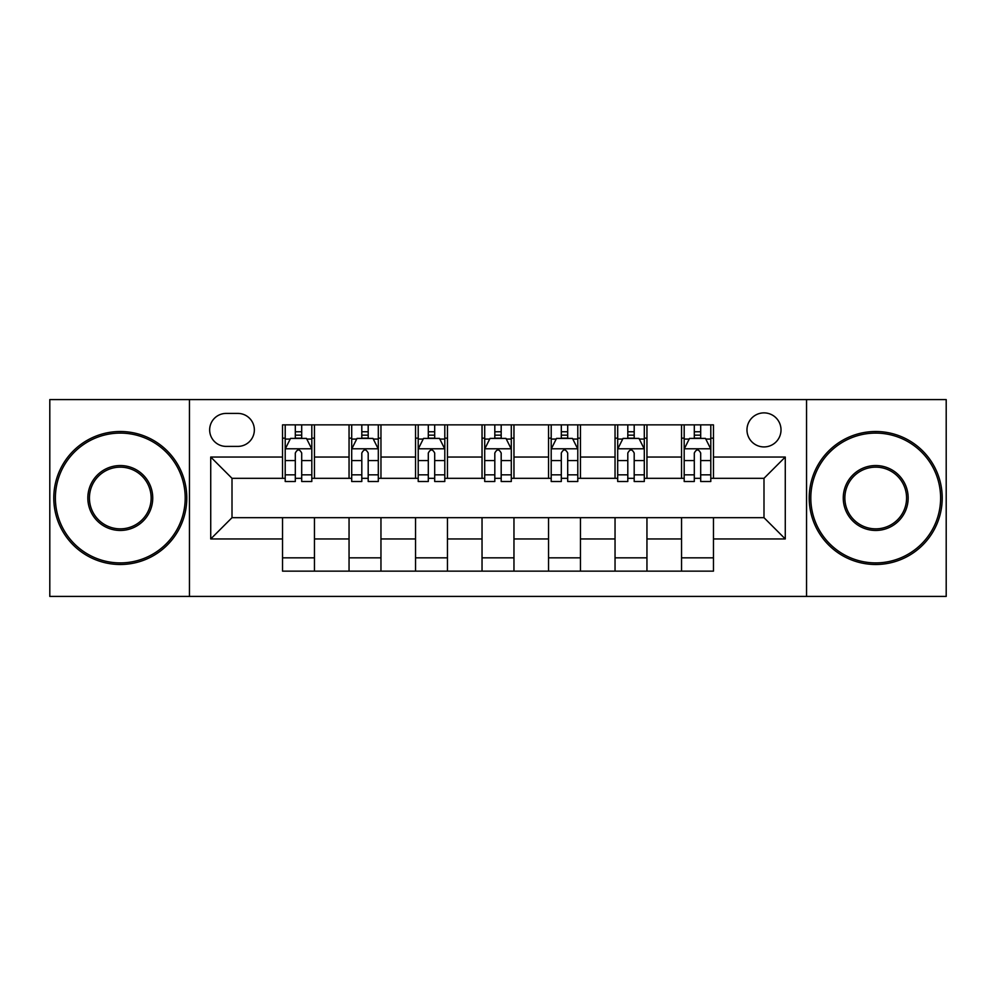 <?xml version="1.0" encoding="UTF-8"?>
<svg xmlns="http://www.w3.org/2000/svg" width="996" height="996" viewBox="0 0 996 996"><rect width="100%" height="100%" fill="white"/><g stroke="black" fill="none" stroke-linecap="round" stroke-linejoin="round"><path stroke-width="1.49" d="M763.994 412.879A17.019 17.019 0 0 0 746.975 429.911A17.019 17.019 0 0 0 763.994 446.93A17.019 17.019 0 0 0 781.013 429.911A17.019 17.019 0 0 0 763.994 412.879M806.548 596.417L946.2 596.417L946.2 399.583L806.548 399.583L806.548 596.417L189.452 596.417L189.452 399.583L49.8 399.583L49.8 596.417L189.452 596.417M226.154 446.395L237.857 446.395A16.496 16.496 0 0 0 254.354 429.911A16.496 16.496 0 0 0 237.857 413.415L226.154 413.415A16.496 16.496 0 0 0 209.658 429.911A16.496 16.496 0 0 0 226.154 446.395M806.548 399.583L189.452 399.583M282.54 538.961L210.729 538.961L210.729 457.04L282.54 457.04L282.54 478.317L232.006 478.317L232.006 517.683L282.54 517.683L282.54 571.144L713.46 571.144L713.46 517.683L763.994 517.683L763.994 478.317L713.46 478.317L713.46 457.04L785.271 457.04L785.271 538.961L713.46 538.961M713.46 457.04L713.46 424.856L282.54 424.856L282.54 457.04M681.538 424.856L681.538 478.317L684.19 478.317M694.299 478.317L700.686 478.317M710.795 478.317L713.46 478.317M681.538 478.317L644.3 478.317M615.042 424.856L615.042 478.317L617.694 478.317M627.804 478.317L634.191 478.317M615.042 478.317L577.792 478.317M548.535 424.856L548.535 478.317L551.199 478.317M561.308 478.317L567.695 478.317M548.535 478.317L511.297 478.317M482.039 424.856L482.039 478.317L484.703 478.317M494.813 478.317L501.187 478.317M482.039 478.317L444.801 478.317M415.544 424.856L415.544 478.317L418.208 478.317M428.305 478.317L434.692 478.317M415.544 478.317L378.306 478.317M349.048 424.856L349.048 478.317L351.7 478.317M361.809 478.317L368.196 478.317M349.048 478.317L311.81 478.317M282.54 478.317L285.205 478.317M295.314 478.317L301.701 478.317M282.54 517.683L314.462 517.683L314.462 571.144M713.46 517.683L314.462 517.683M314.462 424.856L314.462 478.317M282.54 438.153L285.205 438.153M295.314 438.153L301.701 438.153M311.81 438.153L314.462 438.153M282.54 557.847L314.462 557.847M349.048 517.683L349.048 571.144M380.958 424.856L380.958 478.317M349.048 438.153L351.7 438.153M361.809 438.153L368.196 438.153M378.306 438.153L380.958 438.153M380.958 517.683L380.958 571.144M349.048 557.847L380.958 557.847M415.544 517.683L415.544 571.144M447.465 517.683L447.465 571.144M415.544 557.847L447.465 557.847M447.465 424.856L447.465 478.317M415.544 438.153L418.208 438.153M428.305 438.153L434.692 438.153M444.801 438.153L447.465 438.153M482.039 517.683L482.039 571.144M513.961 517.683L513.961 571.144M482.039 557.847L513.961 557.847M513.961 424.856L513.961 478.317M482.039 438.153L484.703 438.153M494.813 438.153L501.187 438.153M511.297 438.153L513.961 438.153M548.535 517.683L548.535 571.144M580.456 517.683L580.456 571.144M548.535 557.847L580.456 557.847M580.456 424.856L580.456 478.317M548.535 438.153L551.199 438.153M561.308 438.153L567.695 438.153M577.792 438.153L580.456 438.153M615.042 517.683L615.042 571.144M646.952 517.683L646.952 571.144M615.042 557.847L646.952 557.847M646.952 424.856L646.952 478.317M615.042 438.153L617.694 438.153M627.804 438.153L634.191 438.153M644.3 438.153L646.952 438.153M681.538 517.683L681.538 571.144M681.538 557.847L713.46 557.847M681.538 438.153L684.19 438.153M694.299 438.153L700.686 438.153M710.795 438.153L713.46 438.153M232.006 478.317L210.729 457.04M232.006 517.683L210.729 538.961M785.271 457.04L763.994 478.317M785.271 538.961L763.994 517.683M301.701 431.766L295.314 431.766M311.81 474.843L301.701 474.843L301.701 481.504L311.81 481.504L311.81 449.059L306.482 438.414L290.521 438.414L285.205 449.059L285.205 481.504L295.314 481.504L295.314 474.843L285.205 474.843M285.205 449.059L285.205 424.856M311.81 449.059L311.81 424.856M295.314 438.414L295.314 424.856M301.701 424.856L301.701 438.414M301.701 474.843L301.701 453.043C299.572 448.947 297.443 448.947 295.314 453.043L295.314 474.843M368.196 431.766L361.809 431.766M378.306 474.843L368.196 474.843L368.196 481.504L378.306 481.504L378.306 449.059L372.977 438.414L357.029 438.414L351.7 449.059L351.7 481.504L361.809 481.504L361.809 474.843L351.7 474.843M351.7 449.059L351.7 424.856M378.306 449.059L378.306 424.856M361.809 438.414L361.809 424.856M368.196 424.856L368.196 438.414M368.196 474.843L368.196 453.043C366.067 448.947 363.938 448.947 361.809 453.043L361.809 474.843M434.692 431.766L428.305 431.766M444.801 474.843L434.692 474.843L434.692 481.504L444.801 481.504L444.801 449.059L439.485 438.414L423.524 438.414L418.208 449.059L418.208 481.504L428.305 481.504L428.305 474.843L418.208 474.843M418.208 449.059L418.208 424.856M444.801 449.059L444.801 424.856M428.305 438.414L428.305 424.856M434.692 424.856L434.692 438.414M434.692 474.843L434.692 453.043C432.563 448.947 430.446 448.947 428.305 453.043L428.305 474.843M501.187 431.766L494.813 431.766M511.297 474.843L501.187 474.843L501.187 481.504L511.297 481.504L511.297 449.059L505.98 438.414L490.02 438.414L484.703 449.059L484.703 481.504L494.813 481.504L494.813 474.843L484.703 474.843M484.703 449.059L484.703 424.856M511.297 449.059L511.297 424.856M494.813 438.414L494.813 424.856M501.187 424.856L501.187 438.414M501.187 474.843L501.187 453.043C499.071 448.947 496.942 448.947 494.813 453.043L494.813 474.843M567.695 431.766L561.308 431.766M577.792 474.843L567.695 474.843L567.695 481.504L577.792 481.504L577.792 449.059L572.476 438.414L556.515 438.414L551.199 449.059L551.199 481.504L561.308 481.504L561.308 474.843L551.199 474.843M551.199 449.059L551.199 424.856M577.792 449.059L577.792 424.856M561.308 438.414L561.308 424.856M567.695 424.856L567.695 438.414M567.695 474.843L567.695 453.043C565.566 448.947 563.437 448.947 561.308 453.043L561.308 474.843M120.292 433.098A64.902 64.902 0 0 0 55.39 498A64.902 64.902 0 0 0 120.292 562.902A64.902 64.902 0 0 0 185.194 498A64.902 64.902 0 0 0 120.292 433.098M120.292 564.495A66.495 66.495 0 0 1 53.784 498A66.495 66.495 0 0 1 120.292 431.505A66.495 66.495 0 0 1 186.787 498A66.495 66.495 0 0 1 120.292 564.495M120.292 465.543A32.457 32.457 0 0 1 152.737 498A32.457 32.457 0 0 1 120.292 530.457A32.457 32.457 0 0 1 87.835 498A32.457 32.457 0 0 1 120.292 465.543M120.292 528.851A30.851 30.851 0 0 0 151.143 498A30.851 30.851 0 0 0 120.292 467.149A30.851 30.851 0 0 0 89.428 498A30.851 30.851 0 0 0 120.292 528.851M875.708 433.098A64.902 64.902 0 0 0 810.806 498A64.902 64.902 0 0 0 875.708 562.902A64.902 64.902 0 0 0 940.61 498A64.902 64.902 0 0 0 875.708 433.098M875.708 564.495A66.495 66.495 0 0 1 809.213 498A66.495 66.495 0 0 1 875.708 431.505A66.495 66.495 0 0 1 942.216 498A66.495 66.495 0 0 1 875.708 564.495M875.708 465.543A32.457 32.457 0 0 1 908.165 498A32.457 32.457 0 0 1 875.708 530.457A32.457 32.457 0 0 1 843.263 498A32.457 32.457 0 0 1 875.708 465.543M875.708 528.851A30.851 30.851 0 0 0 906.572 498A30.851 30.851 0 0 0 875.708 467.149A30.851 30.851 0 0 0 844.857 498A30.851 30.851 0 0 0 875.708 528.851M634.191 431.766L627.804 431.766M644.3 474.843L634.191 474.843L634.191 481.504L644.3 481.504L644.3 449.059L638.971 438.414L623.023 438.414L617.694 449.059L617.694 481.504L627.804 481.504L627.804 474.843L617.694 474.843M617.694 449.059L617.694 424.856M644.3 449.059L644.3 424.856M627.804 438.414L627.804 424.856M634.191 424.856L634.191 438.414M634.191 474.843L634.191 453.043C632.062 448.947 629.933 448.947 627.804 453.043L627.804 474.843M700.686 431.766L694.299 431.766M710.795 474.843L700.686 474.843L700.686 481.504L710.795 481.504L710.795 449.059L705.479 438.414L689.518 438.414L684.19 449.059L684.19 481.504L694.299 481.504L694.299 474.843L684.19 474.843M684.19 449.059L684.19 424.856M710.795 449.059L710.795 424.856M694.299 438.414L694.299 424.856M700.686 424.856L700.686 438.414M700.686 474.843L700.686 453.043C698.557 448.947 696.441 448.947 694.299 453.043L694.299 474.843M349.048 538.961L314.462 538.961M349.048 457.04L314.462 457.04M415.544 457.04L380.958 457.04M415.544 538.961L380.958 538.961M482.039 457.04L447.465 457.04M482.039 538.961L447.465 538.961M548.535 457.04L513.961 457.04M548.535 538.961L513.961 538.961M615.042 457.04L580.456 457.04M615.042 538.961L580.456 538.961M681.538 457.04L646.952 457.04M681.538 538.961L646.952 538.961M311.673 448.785L285.342 448.785M285.205 439.062L290.209 439.062M306.805 439.062L311.81 439.062M295.314 460.575L285.205 460.575M311.81 460.575L301.701 460.575M301.701 435.152L295.314 435.152M378.169 448.785L351.837 448.785M351.7 439.062L356.705 439.062M373.301 439.062L378.306 439.062M361.809 460.575L351.7 460.575M378.306 460.575L368.196 460.575M368.196 435.152L361.809 435.152M444.664 448.785L418.332 448.785M418.208 439.062L423.2 439.062M439.796 439.062L444.801 439.062M428.305 460.575L418.208 460.575M444.801 460.575L434.692 460.575M434.692 435.152L428.305 435.152M511.172 448.785L484.828 448.785M484.703 439.062L489.696 439.062M506.304 439.062L511.297 439.062M494.813 460.575L484.703 460.575M511.297 460.575L501.187 460.575M501.187 435.152L494.813 435.152M577.668 448.785L551.336 448.785M551.199 439.062L556.204 439.062M572.8 439.062L577.792 439.062M561.308 460.575L551.199 460.575M577.792 460.575L567.695 460.575M567.695 435.152L561.308 435.152M644.163 448.785L617.831 448.785M617.694 439.062L622.699 439.062M639.295 439.062L644.3 439.062M627.804 460.575L617.694 460.575M644.3 460.575L634.191 460.575M634.191 435.152L627.804 435.152M710.658 448.785L684.327 448.785M684.19 439.062L689.195 439.062M705.791 439.062L710.795 439.062M694.299 460.575L684.19 460.575M710.795 460.575L700.686 460.575M700.686 435.152L694.299 435.152"/></g></svg>
